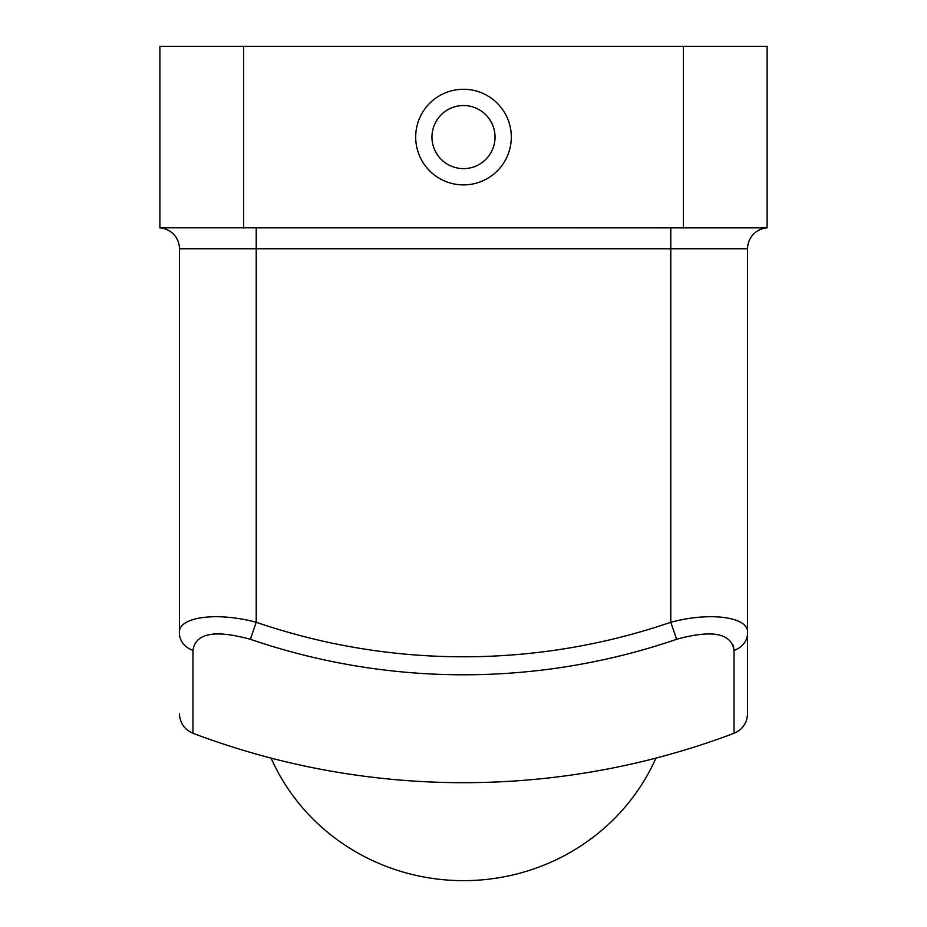 <?xml version="1.0" encoding="UTF-8"?>
<svg xmlns="http://www.w3.org/2000/svg" width="927" height="927" viewBox="0 0 927 927"><rect width="100%" height="100%" fill="white"/><g stroke="black" fill="none" stroke-linecap="round" stroke-linejoin="round"><path stroke-width="1.39" d="M415.69 137.08A47.81 47.81 0 0 0 487.405 178.494A47.81 47.81 0 0 0 487.405 95.678A47.81 47.81 0 0 0 415.69 137.08M431.959 137.08A31.541 31.541 0 0 0 479.271 164.392A31.541 31.541 0 0 0 479.271 109.768A31.541 31.541 0 0 0 431.959 137.08M655.945 758.101A209.386 202.248 180 0 1 463.5 880.65A209.386 202.248 180 0 1 271.055 758.101M160.452 227.822L767.104 227.868L767.104 46.35L159.896 46.35L159.896 227.833M192.967 650.372L192.967 733.28A765.273 765.273 0 0 0 734.033 733.28L734.033 650.372C731.415 633.176 712.284 629.479 676.629 639.282A657.359 657.359 0 0 1 250.371 639.282C214.612 629.491 195.47 633.187 192.967 650.372A20.939 18.517 180 0 1 179.432 633.06L179.432 248.76A20.939 20.939 0 0 0 159.896 227.868A20.939 20.939 0 0 1 179.432 248.76L256.211 248.76L256.211 228.239M179.432 633.06C177.532 617.602 214.624 611.217 256.211 622.26L256.211 248.76L670.789 248.76L670.789 228.239M747.568 633.06L747.568 248.76A20.939 20.939 0 0 1 767.104 227.868A20.939 20.939 0 0 0 747.568 248.76L670.789 248.76L670.789 622.26C712.11 611.264 749.456 617.521 747.568 633.06L747.568 713.686L747.568 633.06A20.939 18.517 0 0 1 734.033 650.372M213.384 633.836L221.31 633.535M733.025 645.041L734.022 649.85M676.629 639.282L670.789 622.26A639.375 639.375 0 0 1 256.211 622.26L250.371 639.282M683.35 228.088L683.35 46.35M243.65 228.088L243.65 46.35M747.568 248.76A20.939 20.939 0 0 1 767.104 227.868M159.896 227.868A20.939 20.939 0 0 1 179.432 248.76M734.033 733.28C742.597 729.549 747.104 723.025 747.568 713.686M192.967 733.28C184.403 729.549 179.896 723.025 179.432 713.686"/></g></svg>
